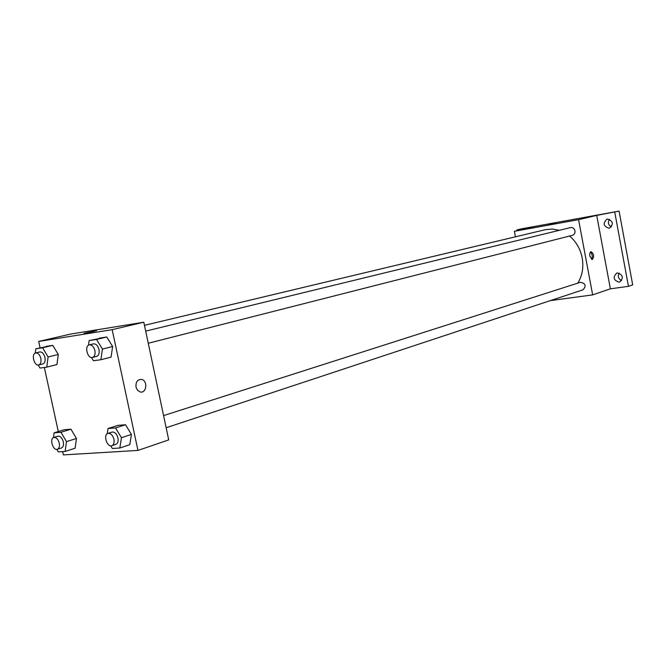 <?xml version="1.0" encoding="UTF-8"?>
<svg xmlns="http://www.w3.org/2000/svg" width="666" height="666" viewBox="0 0 666 666"><rect width="100%" height="100%" fill="white"/><g stroke="black" fill="none" stroke-linecap="round" stroke-linejoin="round"><path stroke-width="1" d="M619.13 273.102C617.54 276.398 618.381 278.887 621.661 280.586M609.482 219.231C607.592 222.444 608.225 225.016 611.388 226.956M517.124 230.669L516.974 229.887L521.628 228.813L619.072 211.097L632.7 284.865L628.463 286.338L610.372 288.828L596.719 215.393L619.072 211.097M516.974 229.887L533.341 226.915L514.385 231.302L578.579 219.672L596.719 215.393M555.486 223.526L548.359 224.883L555.486 223.526M607.367 219.014C613.178 220.962 613.844 224.026 609.39 228.213L609.09 228.272C603.279 226.282 602.63 223.21 607.134 219.064L607.367 219.014M617.374 272.952C623.018 274.808 623.809 277.822 619.755 282.001L619.08 282.159C613.428 280.261 612.653 277.239 616.758 273.093L617.374 272.952M614.735 212.121L628.463 286.338M578.579 219.672L592.648 294.888L610.372 288.828M592.648 294.888L550.332 300.624M577.772 283.158C582.309 275.707 583.782 267.291 582.184 257.9C580.377 248.959 576.173 241.666 569.588 236.03M559.282 230.319L552.181 229.046L545.163 229.72L144.472 325.324M515.434 236.813L514.385 231.302M148.268 343.256L572.485 235.289C574.383 234.599 575.216 233.108 574.966 230.827C574.267 228.396 572.81 227.306 570.596 227.564L145.696 331.127M163.578 415.601L580.536 282.276C585.589 283.408 586.421 285.922 583.025 289.802L166.15 427.738M589.818 256.152C589.485 253.596 589.926 252.106 591.133 251.69C594.005 254.046 594.38 256.66 592.249 259.524L589.818 256.152M590.434 252.073C592.415 254.245 592.79 256.676 591.566 259.365M548.293 224.883L556.01 223.385M40.068 347.819L38.678 341.45L70.255 334.141L143.806 322.211L168.723 439.893L137.954 450.424L63.378 454.903L62.662 451.606M38.678 341.45L112.171 329.67L143.806 322.211M94.147 331.385L84.607 333.266L94.147 331.385M64.119 429.753L70.954 429.204L76.465 438.469L75.083 448.235L76.465 438.469L70.954 429.204L64.119 429.753L54.121 432.817L60.947 432.267L66.492 441.616L65.126 451.448L58.275 451.881L56.801 449.375M99.351 338.145L106.751 336.996L112.646 346.511L111.056 357.109L112.646 346.511L106.751 336.996L89.136 340.601L96.537 339.46L102.447 349.059L100.882 359.732L93.465 360.747L91.475 357.5M58.292 431.535L44.347 367.474M112.171 329.67L137.954 450.424M46.004 346.412L52.764 345.363L58.267 354.47L56.935 364.568L58.267 354.47L52.764 345.363L35.814 348.817L42.574 347.777L48.094 356.968L46.787 367.141L40.01 368.065L38.203 365.035M118.04 425.358L125.524 424.75L131.435 434.44L129.787 444.663L131.435 434.44L125.524 424.75L118.04 425.358L108.025 428.521L115.509 427.93L121.445 437.704L119.813 448.01L112.313 448.476L110.706 445.812M136.014 387.096C135.639 381.993 137.471 379.429 141.508 379.412C148.093 380.477 146.578 393.889 140.076 391.924L137.512 390.234L136.014 387.096C135.639 381.993 137.471 379.429 141.508 379.412C148.093 380.477 146.578 393.889 140.068 391.924M84.049 333.3L96.545 330.711M107.226 433.749L108.025 428.521M111.838 445.704L115.876 444.372C117.824 443.456 118.523 441.308 117.974 437.953C116.716 433.741 114.727 431.784 111.988 432.092L107.942 433.391C102.939 434.673 107.035 447.61 111.838 445.704C113.786 444.788 114.485 442.64 113.928 439.269C112.671 435.04 110.673 433.083 107.942 433.391M115.509 427.93L125.524 424.75M121.445 437.704L131.435 434.44M119.813 448.01L129.787 444.663M53.48 437.595L54.121 432.817M57.401 449.275L61.43 447.985C63.237 447.136 63.869 445.096 63.32 441.849C62.138 437.853 60.306 435.98 57.825 436.222L53.779 437.47C49.209 438.586 53.005 450.982 57.401 449.275C59.207 448.426 59.832 446.378 59.282 443.115C58.1 439.119 56.269 437.237 53.779 437.47M60.947 432.267L70.954 429.204M66.492 441.616L76.465 438.469M65.126 451.448L75.083 448.235M88.478 345.229L89.136 340.601M92.499 357.451L96.62 356.402C98.793 355.511 99.592 353.23 99.018 349.558C97.877 345.587 96.012 343.689 93.415 343.864L89.286 344.871C84.149 345.812 87.537 359.024 92.499 357.451C94.672 356.56 95.463 354.27 94.888 350.582C93.748 346.603 91.875 344.705 89.286 344.871M96.537 339.46L106.751 336.996M102.447 349.059L112.646 346.511M100.882 359.732L111.056 357.109M35.29 353.08L35.814 348.817M38.72 364.968L42.832 363.944C44.813 363.12 45.529 360.947 44.963 357.426C43.873 353.646 42.149 351.823 39.785 351.956L35.673 352.947C30.986 353.779 34.191 366.4 38.72 364.968C40.709 364.144 41.417 361.963 40.842 358.433C39.76 354.645 38.037 352.814 35.673 352.947M42.574 347.777L52.764 345.363M48.094 356.968L58.267 354.47M46.787 367.141L56.935 364.568"/></g></svg>
